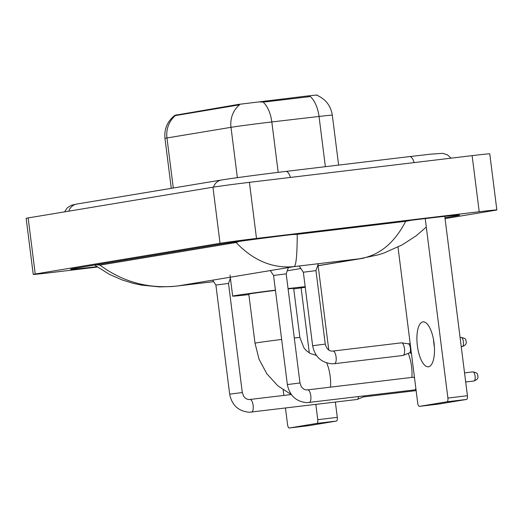 <?xml version="1.0" encoding="UTF-8"?>
<svg xmlns="http://www.w3.org/2000/svg" width="523" height="523" viewBox="0 0 523 523"><rect width="100%" height="100%" fill="white"/><g stroke="black" fill="none" stroke-linecap="round" stroke-linejoin="round"><path stroke-width="0.78" d="M317.219 95.402L317.167 95.003L308.21 95.879L238.279 104.437L175.015 115.276M317.186 95.389C325.77 99.265 330.817 105.855 332.308 115.165A28.275 0.445 172.8 0 0 319.037 116.459L271.823 121.957A28.275 0.445 172.8 0 0 267.456 122.474A28.275 0.445 172.8 0 0 230.996 127.324A24.738 22.953 -99.4 0 1 239.586 104.803L176.421 115.42L175.009 115.263M325.378 166.68L319.037 116.459A24.738 13.075 -96.6 0 0 310.322 96.565L265.965 101.828L260.277 102.05M428.533 366.767A22.62 8.433 -96.8 0 0 434.051 343.134A22.62 8.433 -96.8 0 0 423.002 321.867A22.62 8.433 -96.8 0 0 422.859 321.887A22.62 8.433 -96.8 0 0 417.341 345.52A22.62 8.433 -96.8 0 0 428.389 366.786A22.62 8.433 -96.8 0 0 428.533 366.767M444.772 216.352L467.431 395.708A3.537 1.321 83.2 0 1 466.575 399.435L447.041 401.775A3.537 1.321 -96.8 0 0 447.897 398.055L425.225 218.581M397.996 247.085L417.7 403.07A3.537 1.321 -96.8 0 0 419.426 406.364A3.537 1.321 -96.8 0 0 419.446 406.364L438.987 404.018L466.575 399.435M419.446 406.364L447.041 401.775M434.397 346.991A22.62 8.433 83.2 0 1 433.521 339.682M275.458 290.376A22.62 0.353 172.8 0 0 248.804 294.096L255.002 343.18L259.042 359.196L266.795 373.716L277.811 385.797L291.396 394.643M248.863 294.593A38.879 0.608 -7.2 0 1 232.676 296.136A38.879 0.608 -7.2 0 1 275.425 290.121M316.343 355.326L310.244 353.489L306.334 350.632L303.915 347.854L299.888 337.512L293.684 288.428A22.62 0.353 172.8 0 0 288.095 288.899M288.055 288.585A38.879 0.608 -7.2 0 1 305.177 286.682M305.249 287.258A38.879 0.608 -7.2 0 1 293.749 288.918M411.908 377.41A22.62 8.433 -96.8 0 0 408.188 353.391M410.392 352.803A15.553 5.799 83.2 0 1 411.523 354.136M288.408 267.567L286.192 273.856L273.568 275.451L270.306 270.574M415.87 388.569A6.361 2.373 83.2 0 1 414.883 389.838A6.361 2.373 83.2 0 1 414.687 389.89A6.361 2.373 83.2 0 1 414.647 389.897A6.361 2.373 83.2 0 1 414.608 389.903M413.092 377.273A6.361 2.373 83.2 0 1 413.131 377.266A6.361 2.373 83.2 0 1 413.373 377.266A6.361 2.373 83.2 0 1 414.556 378.149M230.395 278.099L228.518 283.446L215.894 285.042L212.632 280.158M358.569 396.624A6.361 2.373 83.2 0 1 357.202 399.422A6.361 2.373 83.2 0 1 357.013 399.48A6.361 2.373 83.2 0 1 356.967 399.487A6.361 2.373 83.2 0 1 356.928 399.487M364.171 395.95A4.596 1.713 83.2 0 1 363.439 396.905A4.596 1.713 83.2 0 1 363.302 396.944M318.402 263.703L315.97 270.62L303.347 272.215L299.195 266.004M401.383 342.846A6.361 2.373 83.2 0 1 401.422 342.84A6.361 2.373 83.2 0 1 401.664 342.846A6.361 2.373 83.2 0 1 404.521 348.769A6.361 2.373 83.2 0 1 403.174 355.411A6.361 2.373 83.2 0 1 402.978 355.47A6.361 2.373 83.2 0 1 402.939 355.477A6.361 2.373 83.2 0 1 402.9 355.477M408.149 343.814A4.596 1.713 83.2 0 1 408.319 343.82A4.596 1.713 83.2 0 1 410.385 348.096A4.596 1.713 83.2 0 1 409.411 352.894A4.596 1.713 83.2 0 1 409.267 352.933M318.141 265.736L328.784 349.998M335.361 402.076L337.289 417.341A3.537 1.321 83.2 0 1 336.433 421.067L316.899 423.408A3.537 1.321 -96.8 0 0 317.755 419.688L315.827 404.416M285.46 408.058L287.565 424.702A3.537 1.321 -96.8 0 0 289.284 427.997A3.537 1.321 -96.8 0 0 289.304 427.997L308.845 425.65A3.537 1.321 83.2 0 1 308.818 425.657L336.433 421.067M289.284 427.997L308.818 425.657A3.537 1.321 83.2 0 1 308.799 425.657M289.304 427.997L316.899 423.408M309.328 352.953L301.104 287.879M283.865 395.434L283.165 389.89M97.324 267.05L50.875 272.62A28.275 0.445 -7.2 0 1 33.237 274.431L26.15 218.339A28.275 0.445 -7.2 0 1 28.15 217.921L212.953 187.201A28.275 0.445 -7.2 0 1 249.412 182.344L472.125 155.638A28.275 0.445 -7.2 0 1 489.763 153.827L496.85 209.919A28.275 0.445 -7.2 0 1 494.85 210.344L445.06 218.614M33.237 274.431A28.275 0.445 -7.2 0 1 35.237 274.013L220.039 243.293A28.275 0.445 -7.2 0 1 256.499 238.442L479.212 211.737A28.275 0.445 -7.2 0 1 496.85 209.919M444.949 217.731L455.272 216.019A60.792 0.954 172.8 0 0 459.573 215.11A60.792 0.954 172.8 0 0 421.649 219.013L297.92 233.846A60.792 0.954 172.8 0 0 219.536 244.287L74.815 268.338A60.792 0.954 172.8 0 0 70.507 269.24A60.792 0.954 172.8 0 0 96.84 266.71M95.513 264.723L99.945 265.128C123.284 282.289 149.356 289.212 178.153 285.891L171.897 286.558L159.554 286.898L141.465 285.113L133.188 283.342L121.885 279.844L109.562 274.438L94.578 265.056M426.297 227.067L415.988 235.932L402.239 244.856L384.039 252.975L378.037 254.897L359.549 258.767C379.031 255.708 394.407 243.221 405.671 221.314L297.241 234.317C297.149 254.838 296.123 265.599 294.168 266.606C272.81 268.691 253.446 260.657 236.082 242.502L99.945 265.128M236.082 242.502L239.096 241.404M405.671 221.314L411.542 220.222M291.331 234.644L297.241 234.317M265.834 100.808L265.965 101.828M308.21 95.879L308.335 96.892M176.336 114.733L176.421 115.42M238.279 104.437L238.37 105.123M263.03 101.998A24.738 13.075 -96.6 0 1 271.823 121.957L278.19 172.355M175.558 115.446A24.738 22.953 80.6 0 0 166.968 137.967A28.275 0.445 172.8 0 0 164.967 138.392L171.276 188.345M237.357 177.657L230.996 127.324L166.968 137.967L173.29 188.012M447.897 398.055L467.431 395.708M281.655 339.46A22.62 0.353 172.8 0 0 256.603 342.846A22.62 0.353 172.8 0 0 255.002 343.18M326.712 362.962A22.62 8.433 83.2 0 1 330.51 387.17M299.888 337.512A22.62 0.353 172.8 0 0 294.292 337.982M472.838 371.886A4.596 1.713 83.2 0 1 472.864 371.879A4.596 1.713 83.2 0 1 475.106 376.2A4.596 1.713 83.2 0 1 473.988 380.999A4.596 1.713 83.2 0 1 473.956 381.005A4.596 1.713 83.2 0 1 473.93 381.005M464.548 372.879L472.864 371.879C478.931 373.095 476.989 374.416 477.957 375.795C477.604 377.037 479.349 378.534 474.165 380.973A4.596 4.262 -99.4 0 1 473.988 380.999M286.192 273.856L299.98 382.967L287.356 384.562L273.568 275.451M307.622 389.923A6.361 2.373 83.2 0 1 307.661 389.91A6.361 2.373 83.2 0 1 307.707 389.91A6.361 2.373 83.2 0 1 307.812 389.903A6.361 2.373 83.2 0 1 310.825 396.035A6.361 2.373 83.2 0 1 309.256 402.533A6.361 2.373 83.2 0 1 309.217 402.54A6.361 2.373 83.2 0 1 309.113 402.547M228.518 283.446L242.299 392.551L229.675 394.146L215.894 285.042M249.942 399.507A6.361 2.373 83.2 0 1 249.987 399.5A6.361 2.373 83.2 0 1 250.027 399.494A6.361 2.373 83.2 0 1 250.138 399.487A6.361 2.373 83.2 0 1 253.152 405.619A6.361 2.373 83.2 0 1 251.583 412.124A6.361 2.373 83.2 0 1 251.543 412.131A6.361 2.373 83.2 0 1 251.432 412.137M461.123 337.466A4.596 1.713 83.2 0 1 461.155 337.459A4.596 1.713 83.2 0 1 463.398 341.781A4.596 1.713 83.2 0 1 462.28 346.579A4.596 1.713 83.2 0 1 462.247 346.579A4.596 1.713 83.2 0 1 462.221 346.586L461.24 346.703M460.09 337.583L461.155 337.459C467.222 338.669 465.28 339.996 466.248 341.369C465.895 342.611 467.634 344.108 462.456 346.553A4.596 4.262 -99.4 0 1 462.28 346.579M332.903 351.064A6.361 2.373 83.2 0 1 332.942 351.057A6.361 2.373 83.2 0 1 332.981 351.051L332.262 351.09C329.039 351.293 326.705 348.965 325.254 344.108L312.63 345.703C314.82 356.745 321.344 362.779 332.21 363.812L334.498 363.681A6.361 2.373 83.2 0 1 334.387 363.688M401.422 342.84L332.981 351.051A6.361 2.373 83.2 0 1 333.092 351.044A6.361 2.373 83.2 0 1 336.106 357.176A6.361 2.373 83.2 0 1 334.537 363.675A6.361 2.373 83.2 0 1 334.498 363.681L402.939 355.477M317.755 419.688L337.289 417.341M68.775 211.168A11.31 10.493 -99.4 0 1 76.829 204.042L221.543 179.99A11.31 10.493 -99.4 0 0 213.489 187.11M414.151 162.588A11.31 4.217 -96.8 0 0 409.581 156.586L285.852 171.42C261.572 174.322 231.055 178.382 221.543 179.99M290.422 177.428A11.31 4.217 -96.8 0 0 285.852 171.42M317.696 265.723L359.549 258.767L294.168 266.606L178.153 285.891L213.619 281.642M230.584 279.602L229.832 279.694L230.584 279.622M287.277 270.783L300.882 268.521M35.237 274.013L28.15 217.921M479.212 211.737L472.125 155.638M256.499 238.442L249.412 182.344M220.039 243.293L212.953 187.201M455.18 215.306L455.272 216.019M175.042 115.223C167.458 121.107 164.098 128.828 164.967 138.392M332.308 115.165L338.616 165.091M419.426 406.364L438.96 404.024M232.676 296.136L230.015 275.098M414.647 389.897L306.929 402.671C296.07 401.638 289.546 395.604 287.356 384.562M413.131 377.266L306.981 389.949C304.824 389.968 302.915 388.837 301.261 386.549L299.98 382.967M414.464 377.429L413.373 377.266M474.165 380.973L465.699 381.993M415.975 389.393L414.883 389.838M356.967 399.487L249.249 412.261C238.39 411.228 231.866 405.188 229.675 394.146M291.213 394.558L249.308 399.533C247.144 399.559 245.235 398.421 243.581 396.133L242.299 392.551M416.131 390.609L363.361 396.937M363.439 396.905L357.202 399.422M303.347 272.215L312.63 345.703M408.319 343.82L401.664 342.846M411.34 352.685L409.326 352.927M315.97 270.62L325.254 344.108M409.411 352.894L403.174 355.411M410.189 343.572L408.234 343.807M315.179 355.189L316.167 355.071M451.074 158.162L447.387 154.801L442.733 153.344L431.697 154.069L409.581 156.586M64.623 211.854L67.317 207.794L71.461 205.225L76.829 204.042M363.799 258.146L317.664 265.815M213.632 281.655L176.885 286.061"/></g></svg>

